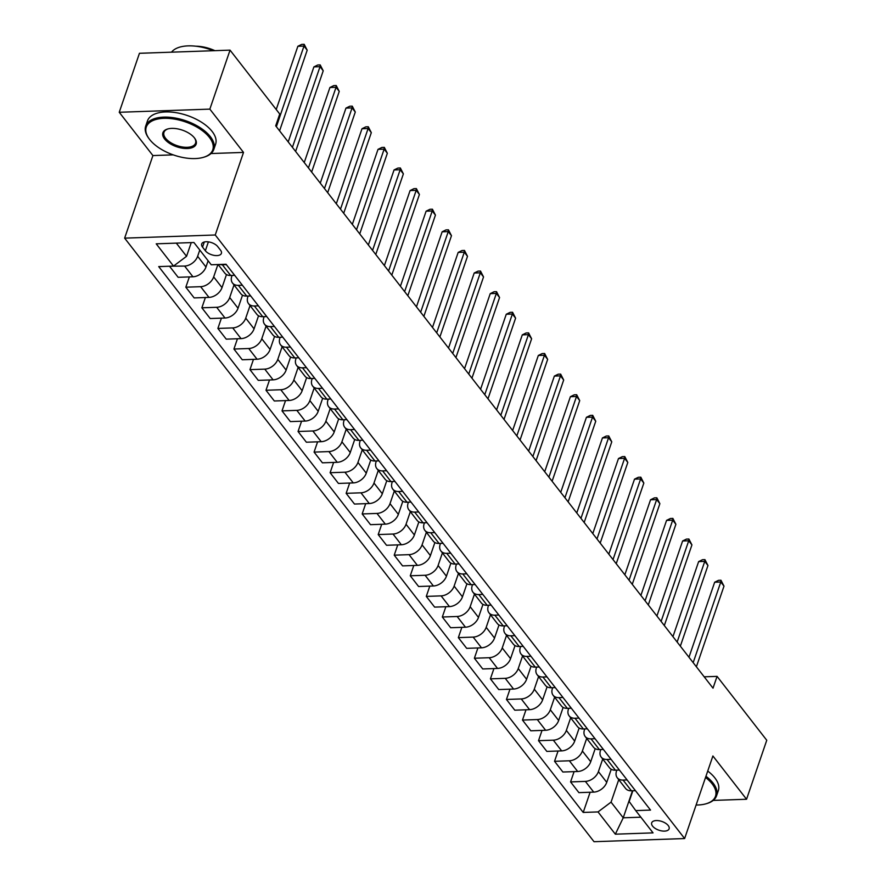 <?xml version="1.0" encoding="UTF-8"?>
<svg xmlns="http://www.w3.org/2000/svg" width="886" height="886" viewBox="0 0 886 886"><rect width="100%" height="100%" fill="white"/><g stroke="black" fill="none" stroke-linecap="round" stroke-linejoin="round"><path stroke-width="1.33" d="M668.243 825.564A9.214 4.607 -161.1 0 0 659.029 820.746A9.214 4.607 -161.1 0 0 651.686 822.85A9.214 4.607 -161.1 0 0 652.572 826.106A9.214 4.607 -161.1 0 0 661.787 830.924A9.214 4.607 -161.1 0 0 669.118 828.82A9.214 4.607 -161.1 0 0 668.243 825.564M124.638 238.146L594.019 841.7L684.623 838.544L215.243 234.989L124.638 238.146L152.913 155.571L173.213 154.862M211.012 153.544L243.517 152.414L209.849 109.122L119.245 112.278L152.913 155.571M119.245 112.278L139.445 53.293L230.039 50.137L209.849 109.122M230.039 50.137L279.743 114.039L275.701 125.834L713.02 688.167L717.062 676.372L704.193 676.815M202.54 247.116L205.364 250.749A8.926 4.463 -161.1 0 0 214.29 255.412A8.926 4.463 -161.1 0 0 221.4 253.374A8.926 4.463 -161.1 0 0 220.548 250.217L217.723 246.596A8.926 4.463 -161.1 0 0 208.797 241.933A8.926 4.463 -161.1 0 0 201.687 243.96A8.926 4.463 -161.1 0 0 202.54 247.116L204.301 241.989M176.303 243.118L186.558 256.309L173.523 266.088L158.716 266.597L583.209 812.44L590.12 792.239M173.523 266.088L156.213 243.827L193.923 242.509L211.233 264.77L226.052 264.249L650.545 810.092L635.727 810.601L653.048 832.873L615.338 834.18L598.017 811.919L583.209 812.44M713.219 800.412L746.555 799.25L766.755 740.264L717.062 676.372M746.555 799.25L712.898 755.968L684.623 838.544M243.517 152.414L215.243 234.989M635.727 810.601L629.171 801.509L632.848 790.755M627.1 779.946L623.091 780.079A11.518 7.93 142.1 0 1 617.232 777.72A11.518 7.93 142.1 0 1 616.534 770.986L616.822 770.144M611.074 759.335L607.065 759.468A11.518 7.93 142.1 0 1 601.206 757.109A11.518 7.93 142.1 0 1 600.498 750.376L600.786 749.523M595.038 738.714L591.028 738.858A11.518 7.93 142.1 0 1 585.17 736.487A11.518 7.93 142.1 0 1 584.472 729.765L584.76 728.912M579.012 718.103L575.003 718.247A11.518 7.93 142.1 0 1 569.144 715.877A11.518 7.93 142.1 0 1 568.435 709.143L568.723 708.302M562.975 697.492L558.966 697.636A11.518 7.93 142.1 0 1 553.108 695.266A11.518 7.93 142.1 0 1 552.41 688.533L552.698 687.691M546.95 676.882L542.941 677.015A11.518 7.93 142.1 0 1 537.082 674.656A11.518 7.93 142.1 0 1 536.373 667.922L536.661 667.069M530.913 656.26L526.904 656.404A11.518 7.93 142.1 0 1 521.046 654.034A11.518 7.93 142.1 0 1 520.348 647.312L520.636 646.459M514.888 635.65L510.879 635.794A11.518 7.93 142.1 0 1 505.02 633.424A11.518 7.93 142.1 0 1 504.311 626.701L504.61 625.848M498.851 615.039L494.853 615.183A11.518 7.93 142.1 0 1 488.983 612.813A11.518 7.93 142.1 0 1 488.286 606.079L488.574 605.238M482.826 594.428L478.817 594.561A11.518 7.93 142.1 0 1 472.958 592.202A11.518 7.93 142.1 0 1 472.249 585.469L472.548 584.627M466.789 573.818L462.791 573.951A11.518 7.93 142.1 0 1 456.921 571.592A11.518 7.93 142.1 0 1 456.224 564.858L456.511 564.005M450.764 553.196L446.754 553.34A11.518 7.93 142.1 0 1 440.896 550.97A11.518 7.93 142.1 0 1 440.187 544.248L440.486 543.395M434.738 532.586L430.729 532.73A11.518 7.93 142.1 0 1 424.859 530.36A11.518 7.93 142.1 0 1 424.161 523.626L424.449 522.784M418.701 511.975L414.692 512.108A11.518 7.93 142.1 0 1 408.834 509.749A11.518 7.93 142.1 0 1 408.136 503.015L408.424 502.174M402.676 491.365L398.667 491.497A11.518 7.93 142.1 0 1 392.797 489.138A11.518 7.93 142.1 0 1 392.099 482.405L392.387 481.552M386.639 470.743L382.63 470.887A11.518 7.93 142.1 0 1 376.771 468.517A11.518 7.93 142.1 0 1 376.074 461.794L376.362 460.941M370.614 450.132L366.605 450.276A11.518 7.93 142.1 0 1 360.735 447.906A11.518 7.93 142.1 0 1 360.037 441.173L360.325 440.331M354.577 429.522L350.568 429.666A11.518 7.93 142.1 0 1 344.709 427.296A11.518 7.93 142.1 0 1 344.012 420.562L344.3 419.72M338.552 408.911L334.543 409.044A11.518 7.93 142.1 0 1 328.684 406.685A11.518 7.93 142.1 0 1 327.975 399.951L328.263 399.099M322.515 388.289L318.506 388.433A11.518 7.93 142.1 0 1 312.647 386.063A11.518 7.93 142.1 0 1 311.95 379.341L312.237 378.488M306.49 367.679L302.48 367.823A11.518 7.93 142.1 0 1 296.622 365.453A11.518 7.93 142.1 0 1 295.913 358.73L296.201 357.878M290.453 347.068L286.444 347.212A11.518 7.93 142.1 0 1 280.585 344.842A11.518 7.93 142.1 0 1 279.887 338.109L280.175 337.267M274.427 326.458L270.418 326.591A11.518 7.93 142.1 0 1 264.56 324.232A11.518 7.93 142.1 0 1 263.851 317.498L264.139 316.656M258.391 305.847L254.382 305.98A11.518 7.93 142.1 0 1 248.523 303.621A11.518 7.93 142.1 0 1 247.825 296.888L248.113 296.035M242.365 285.226L238.356 285.37A11.518 7.93 142.1 0 1 232.497 282.999A11.518 7.93 142.1 0 1 231.789 276.277L232.088 275.424M632.493 790.766L623.235 817.811L640.855 817.191M191.243 242.598L186.558 256.309M199.782 250.04L197.644 256.287A11.518 7.93 142.1 0 1 184.62 266.066L169.935 266.21M208.121 260.761L205.973 267.007A11.518 7.93 142.1 0 1 192.949 276.786L178.141 277.307L169.802 266.586M217.901 264.537L213.67 276.908A11.518 7.93 142.1 0 1 200.646 286.687L185.827 287.197L189.349 276.919M226.484 274.549L222.009 287.618A11.518 7.93 142.1 0 1 208.985 297.397L194.167 297.917L185.827 287.197M234.004 284.949L229.707 297.519A11.518 7.93 142.1 0 1 216.671 307.298L201.864 307.807L205.386 297.53M242.509 295.171L238.035 308.239A11.518 7.93 142.1 0 1 225.011 318.019L210.203 318.528L201.864 307.807M250.04 305.559L245.732 318.129A11.518 7.93 142.1 0 1 232.708 327.909L217.89 328.429L221.411 318.14M258.546 315.781L254.072 328.85A11.518 7.93 142.1 0 1 241.047 338.629L226.229 339.139L217.89 328.429M266.066 326.17L261.769 338.74A11.518 7.93 142.1 0 1 248.733 348.519L233.926 349.04L237.448 338.751M274.571 336.392L270.097 349.461A11.518 7.93 142.1 0 1 257.073 359.24L242.255 359.76L233.926 349.04M282.102 346.791L277.794 359.362A11.518 7.93 142.1 0 1 264.77 369.13L249.952 369.65L253.474 359.362M290.608 357.003L286.134 370.071A11.518 7.93 142.1 0 1 273.109 379.85L258.291 380.371L249.952 369.65M298.128 367.402L293.831 379.972A11.518 7.93 142.1 0 1 280.796 389.751L265.988 390.261L269.51 379.983M306.634 377.624L302.159 390.693A11.518 7.93 142.1 0 1 289.135 400.472L274.317 400.981L265.988 390.261M314.165 388.013L309.856 400.583A11.518 7.93 142.1 0 1 296.832 410.362L282.014 410.882L285.536 400.594M322.67 398.235L318.196 411.303A11.518 7.93 142.1 0 1 305.172 421.083L290.353 421.592L282.014 410.882M330.19 408.623L325.882 421.193A11.518 7.93 142.1 0 1 312.858 430.973L298.05 431.493L301.572 421.204M338.696 418.845L334.221 431.914A11.518 7.93 142.1 0 1 321.197 441.693L306.379 442.214L298.05 431.493M346.227 429.234L341.918 441.804A11.518 7.93 142.1 0 1 328.894 451.583L314.076 452.104L317.598 441.815M354.732 439.456L350.258 452.524A11.518 7.93 142.1 0 1 337.223 462.304L322.415 462.824L314.076 452.104M362.252 449.855L357.944 462.426A11.518 7.93 142.1 0 1 344.92 472.205L330.113 472.714L333.634 462.437M370.758 460.067L366.283 473.146A11.518 7.93 142.1 0 1 353.259 482.914L338.441 483.435L330.113 472.714M378.278 470.466L373.981 483.036A11.518 7.93 142.1 0 1 360.956 492.815L346.138 493.325L349.66 483.047M386.794 480.688L382.32 493.757A11.518 7.93 142.1 0 1 369.285 503.536L354.478 504.045L346.138 493.325M394.314 491.077L390.006 503.647A11.518 7.93 142.1 0 1 376.982 513.426L362.175 513.946L365.696 503.658M402.82 501.299L398.346 514.367A11.518 7.93 142.1 0 1 385.321 524.147L370.503 524.667L362.175 513.946M410.34 511.687L406.043 524.257A11.518 7.93 142.1 0 1 393.019 534.036L378.2 534.557L381.722 524.268M418.856 521.909L414.382 534.978A11.518 7.93 142.1 0 1 401.347 544.757L386.54 545.278L378.2 534.557M426.376 532.309L422.068 544.879A11.518 7.93 142.1 0 1 409.044 554.658L394.226 555.168L397.748 544.879M434.882 542.52L430.408 555.588A11.518 7.93 142.1 0 1 417.384 565.368L402.565 565.888L394.226 555.168M442.402 552.919L438.105 565.49A11.518 7.93 142.1 0 1 425.081 575.269L410.262 575.778L413.784 565.501M450.908 563.142L446.433 576.21A11.518 7.93 142.1 0 1 433.409 585.989L418.602 586.499L410.262 575.778M458.439 573.53L454.13 586.1A11.518 7.93 142.1 0 1 441.106 595.879L426.288 596.4L429.81 586.111M466.944 583.752L462.47 596.821A11.518 7.93 142.1 0 1 449.446 606.6L434.627 607.109L426.288 596.4M474.464 594.141L470.167 606.711A11.518 7.93 142.1 0 1 457.143 616.49L442.324 617.01L445.846 606.722M482.97 604.363L478.495 617.431A11.518 7.93 142.1 0 1 465.471 627.21L450.664 627.731L442.324 617.01M490.501 614.762L486.192 627.332A11.518 7.93 142.1 0 1 473.168 637.1L458.35 637.621L461.872 627.332M499.006 624.973L494.532 638.042A11.518 7.93 142.1 0 1 481.508 647.821L466.689 648.342L458.35 637.621M506.526 635.373L502.229 647.943A11.518 7.93 142.1 0 1 489.194 657.722L474.387 658.232L477.908 647.954M515.032 645.595L510.557 658.663A11.518 7.93 142.1 0 1 497.533 668.443L482.726 668.952L474.387 658.232M522.563 655.983L518.255 668.553A11.518 7.93 142.1 0 1 505.23 678.333L490.412 678.853L493.934 668.565M531.068 666.206L526.594 679.274A11.518 7.93 142.1 0 1 513.57 689.053L498.752 689.563L490.412 678.853M538.588 676.594L534.291 689.164A11.518 7.93 142.1 0 1 521.256 698.943L506.449 699.464L509.971 689.175M547.094 686.816L542.62 699.885A11.518 7.93 142.1 0 1 529.595 709.664L514.777 710.184L506.449 699.464M554.625 697.204L550.317 709.775A11.518 7.93 142.1 0 1 537.293 719.554L522.474 720.074L525.996 709.786M563.131 707.427L558.656 720.495A11.518 7.93 142.1 0 1 545.632 730.274L530.814 730.795L522.474 720.074M570.65 717.826L566.353 730.396A11.518 7.93 142.1 0 1 553.318 740.175L538.511 740.685L542.033 730.407M579.156 728.037L574.682 741.117A11.518 7.93 142.1 0 1 561.658 750.885L546.839 751.406L538.511 740.685M586.687 738.437L582.379 751.007A11.518 7.93 142.1 0 1 569.355 760.786L554.536 761.295L558.058 751.018M595.193 748.659L590.718 761.727A11.518 7.93 142.1 0 1 577.694 771.507L562.876 772.016L554.536 761.295M602.713 759.047L598.404 771.617A11.518 7.93 142.1 0 1 585.38 781.397L570.573 781.917L574.095 771.628M611.218 769.269L606.744 782.338A11.518 7.93 142.1 0 1 593.72 792.117L578.901 792.638L570.573 781.917M618.749 779.658L611.052 802.14L623.235 817.811L615.338 834.18M226.329 264.615L222.331 264.759A11.518 7.93 142.1 0 1 219.717 264.471M234.668 275.336L230.659 275.48A11.518 7.93 142.1 0 1 224.8 273.109L218.133 264.526M250.705 295.946L246.696 296.09A11.518 7.93 142.1 0 1 240.826 293.72L232.497 282.999M266.73 316.557L262.721 316.701A11.518 7.93 142.1 0 1 256.862 314.331L248.523 303.621M282.767 337.178L278.758 337.311A11.518 7.93 142.1 0 1 272.888 334.952L264.56 324.232M298.792 357.789L294.783 357.922A11.518 7.93 142.1 0 1 288.925 355.563L280.585 344.842M314.818 378.4L310.82 378.543A11.518 7.93 142.1 0 1 304.95 376.173L296.622 365.453M330.855 399.01L326.845 399.154A11.518 7.93 142.1 0 1 320.987 396.784L312.647 386.063M346.88 419.632L342.871 419.765A11.518 7.93 142.1 0 1 337.012 417.406L328.684 406.685M362.917 440.242L358.908 440.375A11.518 7.93 142.1 0 1 353.049 438.016L344.709 427.296M378.942 460.853L374.933 460.997A11.518 7.93 142.1 0 1 369.074 458.627L360.735 447.906M394.979 481.463L390.97 481.607A11.518 7.93 142.1 0 1 385.111 479.237L376.771 468.517M411.004 502.074L406.995 502.218A11.518 7.93 142.1 0 1 401.136 499.848L392.797 489.138M427.041 522.696L423.032 522.829A11.518 7.93 142.1 0 1 417.173 520.47L408.834 509.749M443.066 543.306L439.057 543.45A11.518 7.93 142.1 0 1 433.199 541.08L424.859 530.36M459.103 563.917L455.094 564.061A11.518 7.93 142.1 0 1 449.224 561.691L440.896 550.97M475.129 584.527L471.119 584.671A11.518 7.93 142.1 0 1 465.261 582.301L456.921 571.592M491.165 605.149L487.156 605.282A11.518 7.93 142.1 0 1 481.286 602.923L472.958 592.202M507.191 625.76L503.182 625.893A11.518 7.93 142.1 0 1 497.323 623.534L488.983 612.813M523.227 646.37L519.218 646.514A11.518 7.93 142.1 0 1 513.348 644.144L505.02 633.424M539.253 666.981L535.244 667.125A11.518 7.93 142.1 0 1 529.385 664.755L521.046 654.034M555.289 687.602L551.28 687.735A11.518 7.93 142.1 0 1 545.411 685.376L537.082 674.656M571.315 708.213L567.306 708.346A11.518 7.93 142.1 0 1 561.447 705.987L553.108 695.266M587.34 728.824L583.342 728.968A11.518 7.93 142.1 0 1 577.473 726.598L569.144 715.877M603.377 749.434L599.368 749.578A11.518 7.93 142.1 0 1 593.509 747.208L585.17 736.487M619.403 770.045L615.393 770.189A11.518 7.93 142.1 0 1 609.535 767.819L601.206 757.109M598.017 811.919L611.052 802.14M635.439 790.666L631.43 790.799A11.518 7.93 142.1 0 1 625.571 788.44L617.232 777.72M276.377 126.709L303.987 46.061L307.198 50.192L279.588 130.829M276.222 109.51L297.862 46.282L303.987 46.061L304.164 44.3L307.198 50.192M297.862 46.282L301.716 44.389L304.164 44.3M292.413 147.32L320.023 66.683L323.224 70.802L295.614 151.44M288.205 141.926L313.899 66.893L320.023 66.683L320.189 64.911L323.224 70.802M313.899 66.893L317.742 64.999L320.189 64.911M308.439 167.93L336.049 87.293L339.249 91.413L311.639 172.061M304.241 162.537L329.924 87.504L336.049 87.293L336.226 85.521L339.249 91.413M329.924 87.504L333.778 85.61L336.226 85.521M324.464 188.552L352.074 107.904L355.286 112.024L327.676 192.672M320.267 183.147L345.961 108.114L352.074 107.904L352.251 106.143L355.286 112.024M345.961 108.114L349.804 106.22L352.251 106.143M340.501 209.162L368.111 128.514L371.312 132.645L343.702 213.282M336.303 203.758L361.986 128.736L368.111 128.514L368.288 126.753L371.312 132.645M361.986 128.736L365.84 126.842L368.288 126.753M209.395 137.408A35.13 17.565 -161.1 0 0 164.419 118.314A35.13 17.565 -161.1 0 0 149.103 138.759A35.13 17.565 -161.1 0 0 149.645 139.49A35.13 17.565 -161.1 0 0 203.37 157.343A35.13 17.565 -161.1 0 0 209.395 137.408M148.848 138.415A35.994 17.997 18.9 0 1 148.593 138.061A35.994 17.997 18.9 0 1 145.703 126.089A35.994 17.997 18.9 0 1 174.376 117.871A35.994 17.997 18.9 0 1 210.37 136.677A35.994 17.997 18.9 0 1 213.825 149.402A35.994 17.997 18.9 0 1 204.201 157.099A35.994 17.997 18.9 0 1 203.78 157.221M194.455 137.928A17.565 8.782 18.9 0 1 194.732 138.294A17.565 8.782 18.9 0 1 187.068 148.516A17.565 8.782 18.9 0 1 164.586 138.969A17.565 8.782 18.9 0 1 167.598 129.002A17.565 8.782 18.9 0 1 194.455 137.928A16.701 8.351 -161.1 0 1 195.562 143.155A16.701 8.351 -161.1 0 1 182.261 146.965A16.701 8.351 -161.1 0 1 165.56 138.238A16.701 8.351 -161.1 0 1 163.965 132.335A16.701 8.351 -161.1 0 1 168.019 128.891M171.53 52.174A35.994 17.997 18.9 0 1 213.393 50.723M195.762 46.205A25.915 12.958 18.9 0 1 214.899 50.668M145.703 126.089L147.486 120.895A35.994 17.997 18.9 0 1 176.159 112.688A35.994 17.997 18.9 0 1 212.153 131.482A35.994 17.997 18.9 0 1 215.597 144.219L213.825 149.402M696.097 805.02A35.13 17.565 -161.1 0 0 706.098 803.768A35.13 17.565 -161.1 0 0 712.122 783.833A35.13 17.565 -161.1 0 0 705.533 777.454M705.943 776.258A35.994 17.997 18.9 0 1 713.097 783.102A35.994 17.997 18.9 0 1 716.541 795.827A35.994 17.997 18.9 0 1 706.928 803.524A35.994 17.997 18.9 0 1 706.507 803.646M707.726 771.064A35.994 17.997 18.9 0 1 714.869 777.919A35.994 17.997 18.9 0 1 718.324 790.644L716.541 795.827M356.526 229.773L384.136 149.136L387.348 153.256L359.738 233.893M352.329 224.368L378.023 149.346L384.136 149.136L384.314 147.364L387.348 153.256M378.023 149.346L381.866 147.453L384.314 147.364M372.563 250.384L400.173 169.747L403.374 173.866L375.764 254.515M368.366 244.99L394.048 169.957L400.173 169.747L400.35 167.975L403.374 173.866M394.048 169.957L397.903 168.063L400.35 167.975M388.589 271.005L416.198 190.357L419.41 194.477L391.8 275.125M384.391 265.601L410.085 190.568L416.198 190.357L416.376 188.596L419.41 194.477M410.085 190.568L413.928 188.674L416.376 188.596M404.625 291.616L432.235 210.968L435.436 215.099L407.826 295.736M400.428 286.211L426.111 211.189L432.235 210.968L432.412 209.207L435.436 215.099M426.111 211.189L429.965 209.295L432.412 209.207M420.651 312.226L448.261 231.589L451.472 235.709L423.862 316.346M416.453 306.822L442.147 231.8L448.261 231.589L448.438 229.817L451.472 235.709M442.147 231.8L445.99 229.906L448.438 229.817M436.687 332.837L464.297 252.2L467.498 256.32L439.888 336.957M432.49 327.443L458.173 252.41L464.297 252.2L464.474 250.428L467.498 256.32M458.173 252.41L462.016 250.516L464.474 250.428M452.713 353.448L480.323 272.81L483.534 276.93L455.925 357.579M448.515 348.054L474.198 273.021L480.323 272.81L480.5 271.05L483.534 276.93M474.198 273.021L478.052 271.127L480.5 271.05M468.749 374.069L496.359 293.421L499.56 297.541L471.95 378.189M464.541 368.665L490.235 293.643L496.359 293.421L496.537 291.66L499.56 297.541M490.235 293.643L494.078 291.738L496.537 291.66M484.775 394.68L512.385 314.032L515.597 318.163L487.987 398.8M480.577 389.275L506.26 314.253L512.385 314.032L512.562 312.271L515.597 318.163M506.26 314.253L510.114 312.359L512.562 312.271M500.811 415.29L528.421 334.653L531.622 338.773L504.012 419.41M496.603 409.897L522.297 334.864L528.421 334.653L528.588 332.881L531.622 338.773M522.297 334.864L526.14 332.97L528.588 332.881M516.837 435.901L544.447 355.264L547.659 359.384L520.049 440.032M512.64 430.507L538.323 355.474L544.447 355.264L544.624 353.492L547.659 359.384M538.323 355.474L542.177 353.58L544.624 353.492M532.874 456.523L560.484 375.874L563.684 379.994L536.074 460.642M528.665 451.118L554.359 376.085L560.484 375.874L560.65 374.113L563.684 379.994M554.359 376.085L558.202 374.191L560.65 374.113M548.899 477.133L576.509 396.485L579.721 400.616L552.111 481.253M544.702 471.729L570.385 396.706L576.509 396.485L576.686 394.724L579.721 400.616M570.385 396.706L574.239 394.813L576.686 394.724M564.936 497.744L592.546 417.107L595.746 421.227L568.136 501.864M560.727 492.339L586.421 417.317L592.546 417.107L592.712 415.335L595.746 421.227M586.421 417.317L590.264 415.423L592.712 415.335M580.961 518.354L608.571 437.717L611.772 441.837L584.162 522.485M576.764 512.961L602.447 437.928L608.571 437.717L608.748 435.945L611.772 441.837M602.447 437.928L606.301 436.034L608.748 435.945M596.987 538.976L624.597 458.328L627.809 462.448L600.199 543.096M592.789 533.571L618.483 458.538L624.597 458.328L624.774 456.567L627.809 462.448M618.483 458.538L622.326 456.644L624.774 456.567M613.023 559.587L640.633 478.938L643.834 483.069L616.224 563.706M608.826 554.182L634.509 479.16L640.633 478.938L640.811 477.177L643.834 483.069M634.509 479.16L638.363 477.266L640.811 477.177M629.049 580.197L656.659 499.56L659.871 503.68L632.261 584.317M624.851 574.793L650.545 499.77L656.659 499.56L656.836 497.788L659.871 503.68M650.545 499.77L654.389 497.877L656.836 497.788M645.086 600.808L672.695 520.171L675.896 524.29L648.286 604.928M640.888 595.414L666.571 520.381L672.695 520.171L672.873 518.399L675.896 524.29M666.571 520.381L670.425 518.487L672.873 518.399M661.111 621.418L688.721 540.781L691.933 544.901L664.323 625.549M656.914 616.025L682.608 540.992L688.721 540.781L688.898 539.02L691.933 544.901M682.608 540.992L686.451 539.098L688.898 539.02M677.148 642.04L704.758 561.392L707.958 565.512L680.348 646.16M672.95 636.635L698.633 561.602L704.758 561.392L704.935 559.631L707.958 565.512M698.633 561.602L702.487 559.708L704.935 559.631M693.173 662.65L720.783 582.002L723.995 586.133L696.385 666.77M688.976 657.246L714.67 582.224L720.783 582.002L720.96 580.241L723.995 586.133M714.67 582.224L718.513 580.33L720.96 580.241M205.973 267.007L197.644 256.287M222.009 287.618L213.67 276.908M238.035 308.239L229.707 297.519M254.072 328.85L245.732 318.129M270.097 349.461L261.769 338.74M286.134 370.071L277.794 359.362M302.159 390.693L293.831 379.972M318.196 411.303L309.856 400.583M334.221 431.914L325.882 421.193M350.258 452.524L341.918 441.804M366.283 473.146L357.944 462.426M382.32 493.757L373.981 483.036M398.346 514.367L390.006 503.647M414.382 534.978L406.043 524.257M430.408 555.588L422.068 544.879M446.433 576.21L438.105 565.49M462.47 596.821L454.13 586.1M478.495 617.431L470.167 606.711M494.532 638.042L486.192 627.332M510.557 658.663L502.229 647.943M526.594 679.274L518.255 668.553M542.62 699.885L534.291 689.164M558.656 720.495L550.317 709.775M574.682 741.117L566.353 730.396M590.718 761.727L582.379 751.007M606.744 782.338L598.404 771.617M192.949 276.786L184.62 266.066M230.659 275.48L222.331 264.759M246.696 296.09L238.356 285.37M208.985 297.397L200.646 286.687M262.721 316.701L254.382 305.98M225.011 318.019L216.671 307.298M278.758 337.311L270.418 326.591M241.047 338.629L232.708 327.909M294.783 357.922L286.444 347.212M257.073 359.24L248.733 348.519M310.82 378.543L302.48 367.823M273.109 379.85L264.77 369.13M326.845 399.154L318.506 388.433M289.135 400.472L280.796 389.751M342.871 419.765L334.543 409.044M305.172 421.083L296.832 410.362M358.908 440.375L350.568 429.666M321.197 441.693L312.858 430.973M374.933 460.997L366.605 450.276M337.223 462.304L328.894 451.583M390.97 481.607L382.63 470.887M353.259 482.914L344.92 472.205M406.995 502.218L398.667 491.497M369.285 503.536L360.956 492.815M423.032 522.829L414.692 512.108M385.321 524.147L376.982 513.426M439.057 543.45L430.729 532.73M401.347 544.757L393.019 534.036M455.094 564.061L446.754 553.34M417.384 565.368L409.044 554.658M471.119 584.671L462.791 573.951M433.409 585.989L425.081 575.269M487.156 605.282L478.817 594.561M449.446 606.6L441.106 595.879M503.182 625.893L494.853 615.183M465.471 627.21L457.143 616.49M519.218 646.514L510.879 635.794M481.508 647.821L473.168 637.1M535.244 667.125L526.904 656.404M497.533 668.443L489.194 657.722M551.28 687.735L542.941 677.015M513.57 689.053L505.23 678.333M567.306 708.346L558.966 697.636M529.595 709.664L521.256 698.943M583.342 728.968L575.003 718.247M545.632 730.274L537.293 719.554M599.368 749.578L591.028 738.858M561.658 750.885L553.318 740.175M615.393 770.189L607.065 759.468M577.694 771.507L569.355 760.786M631.43 790.799L623.091 780.079M593.72 792.117L585.38 781.397M208.398 241.867L205.364 250.749M149.103 138.759L148.593 138.061M203.37 157.343L204.201 157.099M706.098 803.768L706.928 803.524"/></g></svg>
